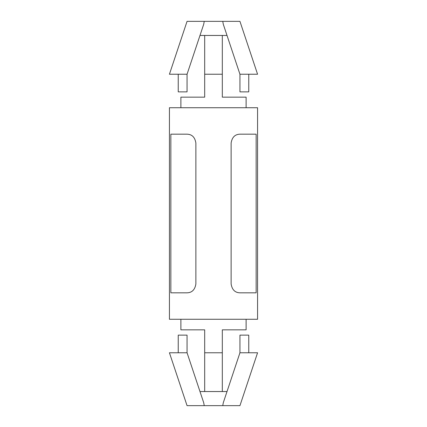 <?xml version="1.0" encoding="UTF-8"?>
<svg xmlns="http://www.w3.org/2000/svg" width="427" height="427" viewBox="0 0 427 427"><rect width="100%" height="100%" fill="white"/><g stroke="black" fill="none" stroke-linecap="round" stroke-linejoin="round"><path stroke-width="0.64" d="M222.75 21.35L239.942 21.35L257.572 74.234L239.942 74.234L223.305 24.323L222.75 21.35L187.058 21.35L169.428 74.234L187.058 74.234L203.695 24.323L204.25 21.35M227.015 35.452L199.985 35.452M180.888 107.727L180.888 97.153L204.688 97.153L204.688 74.234L222.312 74.234L222.312 97.153L246.112 97.153L246.112 107.727M248.76 74.234L248.76 91.864L239.942 91.864L239.942 74.234M204.688 74.234L204.688 35.452M222.312 74.234L222.312 35.452M178.24 352.766L178.24 335.136L187.058 335.136L187.058 352.766L169.428 352.766L187.058 405.65L239.942 405.65L257.572 352.766L239.942 352.766L239.942 335.136L248.76 335.136L248.76 352.766M203.695 402.677L204.25 405.65L203.695 402.677L187.058 352.766M222.75 405.65L223.305 402.677L239.942 352.766M246.112 319.273L246.112 329.847L222.312 329.847L222.312 391.548M222.312 352.766L204.688 352.766L204.688 391.548M180.888 319.273L180.888 329.847L204.688 329.847L204.688 352.766M256.147 292.826L256.147 134.174L239.942 134.174C234.989 134.334 232.053 137.27 231.13 142.986L231.13 284.014C232.069 289.741 235.005 292.676 239.942 292.826L256.147 292.826M170.853 292.826L170.853 134.174L187.058 134.174C192.011 134.334 194.947 137.27 195.87 142.986L195.87 284.014C194.931 289.741 191.995 292.676 187.058 292.826L170.853 292.826M169.428 107.727L257.572 107.727L257.572 319.273L169.428 319.273L169.428 107.727M199.985 391.548L227.015 391.548M187.058 74.234L187.058 91.864L178.24 91.864L178.24 74.234"/></g></svg>
